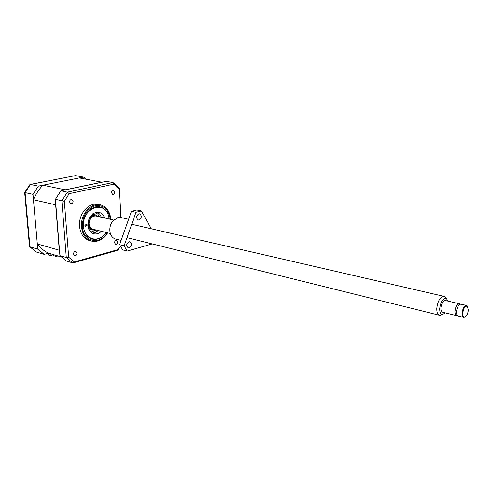 <?xml version="1.0" encoding="UTF-8"?>
<svg xmlns="http://www.w3.org/2000/svg" width="493" height="493" viewBox="0 0 493 493"><rect width="100%" height="100%" fill="white"/><g stroke="black" fill="none" stroke-linecap="round" stroke-linejoin="round"><path stroke-width="0.74" d="M441.654 314.762L439.429 315.255C437.581 314.577 436.699 312.285 436.786 308.378C437.821 300.785 440.237 296.78 444.027 296.367L445.709 297.754M113.606 220.069L95.956 215.996C91.723 215.909 89.424 218.553 89.054 223.921C89.362 226.725 90.595 228.469 92.752 229.159L110.383 233.54M445.142 312.827L442.449 314.491C440.563 314.275 439.651 312.291 439.713 308.544C440.773 301.482 442.985 298.111 446.362 298.419L447.971 301.106M457.177 315.594L456.481 315.606C455.353 315.193 454.829 313.758 454.903 311.311C455.563 306.56 457.054 304.045 459.365 303.774L459.951 304.095M456.481 315.606L442.529 312.186C441.389 311.767 440.847 310.35 440.902 307.928C441.543 303.232 443.041 300.755 445.376 300.496L459.365 303.774M457.473 315.668L456.524 315.434C455.433 315.033 454.922 313.64 454.99 311.268C455.637 306.646 457.079 304.212 459.322 303.947L460.246 304.163M465.33 316.783L463.654 317.363C462.539 316.95 462.021 315.514 462.095 313.049C462.773 308.267 464.258 305.74 466.551 305.457L467.752 306.732M463.654 317.363L458.059 315.995C456.931 315.575 456.407 314.146 456.481 311.693C457.147 306.936 458.638 304.415 460.943 304.144L466.551 305.457M468.332 310.035C467.857 313.887 466.649 316.21 464.708 317.017C463.383 317.03 462.742 315.699 462.804 313.03C463.593 308.076 465.102 305.814 467.327 306.258L468.332 310.035M69.605 202.013C69.704 200.312 70.45 199.468 71.824 199.492L73.118 201.236C73.013 202.943 72.268 203.782 70.887 203.757L69.605 202.013M111.498 192.738C111.603 191.136 112.275 190.335 113.513 190.329L114.727 192.024C114.629 193.632 113.951 194.433 112.712 194.439L111.498 192.738M114.561 242.79C114.69 241.145 115.393 240.337 116.662 240.368L117.728 241.927C117.599 243.579 116.896 244.386 115.615 244.349L114.561 242.79M73.519 254.031C73.654 252.268 74.431 251.424 75.848 251.498L76.957 253.088C76.822 254.85 76.045 255.688 74.628 255.614L73.519 254.031M89.683 240.621L89.535 240.578C83.736 238.661 80.402 233.892 79.533 226.275C78.301 214.03 88.999 201.785 98.353 204.373L100.196 204.768M107.64 232.856C103.29 239.61 97.916 242.359 91.513 241.102C85.714 239.185 82.38 234.403 81.518 226.768C80.285 214.492 90.995 202.216 100.356 204.805C106.537 206.641 110.038 211.522 110.851 219.434M109.28 219.071C108.349 212.508 105.286 208.471 100.091 206.955C91.803 204.644 82.319 215.509 83.403 226.373C84.161 233.146 87.119 237.373 92.271 239.068C97.632 240.153 102.23 237.953 106.075 232.468M94.409 229.572C91.217 229.713 89.344 227.846 88.783 223.988C89.615 217.216 92.542 214.677 97.565 216.365M98.236 216.519L95.821 215.09C91.057 215.003 88.475 217.974 88.062 224.007C88.407 227.162 89.794 229.122 92.216 229.898L95.081 229.738M96.326 230.046L90.73 232.067M95.414 212.471L97.817 214.128L99.487 216.809M68.669 257.186L66.29 257.512L59.918 255.639L55.419 199.332L64.361 201.286L68.669 257.186L74.351 261.937L117.975 249.643L117.365 250.401M69.217 193.663L67.362 192.159L60.879 190.809L106.346 181.332L112.903 182.546L114.031 184.117L69.217 193.663L64.361 201.286M120.274 246.155L117.975 249.643M114.031 184.117L119.232 189.244L120.89 217.542L117.778 217.579L112.657 221.16C110.309 224.42 109.428 228.037 110.013 232.024C110.802 235.814 112.675 238.162 115.639 239.068L121.112 240.455M119.232 189.244L119.195 188.505M59.918 255.639L66.345 260.963L72.718 262.868L73.457 262.806L74.351 261.937M52.942 254.468L53.041 255.627L56.43 256.237M55.74 256.422L55.641 255.263M56.368 255.479L56.461 256.637L57.921 257.069L59.924 256.526M55.419 199.332L60.879 190.809M57.829 255.904L57.921 257.069M55.654 204.811L59.289 250.241L37.314 243.936L33.456 199.745L55.654 204.811L55.826 204.404M101.922 182.17L65.242 189.811L42.897 185.208L79.336 177.942L102.026 182.231M29.679 246.71L36.359 252.028L44.179 254.357L48.591 253.186C44.228 251.177 40.469 248.096 37.314 243.936M48.591 253.186L60.929 256.822M33.456 199.745C35.804 194.143 38.947 189.3 42.897 185.208M84.734 225.856L86.065 224.352L86.774 225.35L85.437 226.848L84.734 225.856M101.392 231.309C99.031 233.577 96.492 234.403 93.769 233.787C90.293 232.665 88.309 229.824 87.803 225.276C88.401 216.544 92.129 212.23 98.994 212.335C101.657 213.05 103.518 214.93 104.578 217.986M101.373 217.247L99.752 214.19L97.3 212.163M105.896 232.425L105.342 233.226C98.378 243.591 84.106 239.432 83.582 226.33C81.659 206.857 106.944 199.431 108.996 218.226L109.101 219.028M92.277 233.195L95.377 232.505L98.199 230.514M44.179 254.357L37.764 249.138L29.95 246.845L25.081 192.615L30.424 184.456L29.746 184.752L24.668 192.516L32.988 194.365L38.362 186.114L30.424 184.456L75.466 175.613L30.202 184.437M52.979 254.881L50.304 255.602L48.684 255.115L48.117 253.31M36.359 252.028L29.5 246.26L24.668 192.523M75.466 175.613L83.52 177.104L38.362 186.114M83.52 177.104L86.072 179.199M50.304 255.602L50.144 253.642M32.988 194.365L37.764 249.138M136.635 216.735L136.777 216.082M138.816 213.845L139.648 213.826C141.984 215.823 141.811 217.869 139.137 219.964L138.28 219.983C135.957 217.974 136.136 215.928 138.816 213.845M126.726 244.738L126.972 243.758M128.926 241.78L129.887 241.761C132.142 243.752 131.933 245.785 129.271 247.862L128.285 247.88C126.042 245.878 126.257 243.844 128.926 241.78M152.201 243.924L127.2 251.079L122.72 249.889L119.614 244.67L131.458 211.318L136.863 209.987L141.392 210.955L151.326 228.777M131.458 211.318L135.982 212.292L141.392 210.955M119.614 244.67L124.1 245.834L135.982 212.292M127.2 251.079L124.1 245.834M107.117 232.727C100.03 245.539 82.96 241.816 82.349 226.638C82.528 215.879 86.83 208.915 95.235 205.741C103.684 204.817 108.713 209.34 110.327 219.311M89.048 229.818L93.516 230.04M96.985 215.54L92.894 213.715M112.903 182.546L67.362 192.159L61.878 200.762L66.29 257.512L72.718 262.868M48.684 255.115L48.524 253.205M439.429 315.255L126.991 237.663M442.449 314.491L440.002 315.323M464.708 317.017L464.178 317.387M444.027 296.367L131.742 224.26M446.362 298.419L444.569 296.576M467.327 306.258L467.025 305.685M89.535 240.578L91.513 241.102M88.549 228.721L92.216 229.898M91.957 214.467L95.821 215.09M119.355 188.973L121.025 217.573M117.611 250.333L73.457 262.806M113.464 182.841L119.337 188.69M120.341 246.29L117.901 250M128.624 219.286L120.884 217.536"/></g></svg>
